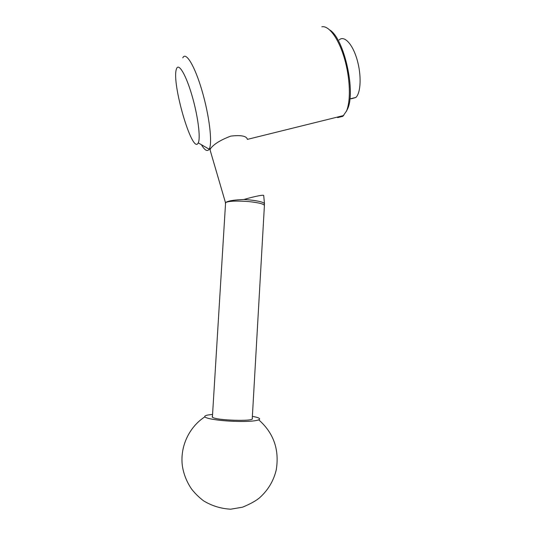 <?xml version="1.0" encoding="UTF-8"?>
<svg xmlns="http://www.w3.org/2000/svg" width="536" height="536" viewBox="0 0 536 536"><rect width="100%" height="100%" fill="white"/><g stroke="black" fill="none" stroke-linecap="round" stroke-linejoin="round"><path stroke-width="0.8" d="M201.71 145.263C204.846 150.288 207.265 151.701 208.953 149.504L209.348 148.794C212.511 142.656 209.355 115.729 202.032 90.778C194.756 65.754 185.764 51.101 182.789 57.881M198.099 143.145L198.246 142.871C200.779 138.201 197.985 115.964 191.955 95.401C185.952 74.765 178.709 62.672 176.565 68.662L176.431 69.03C171.286 82.745 192.283 154.569 198.099 143.145M337.633 117.612L342.859 116.312L346.484 111.053C350.919 100.828 350.243 78.243 344.427 58.411C338.645 38.538 328.856 25.306 321.868 26.8M210.052 149.899L210.601 148.485C214.005 144.037 220.732 139.916 230.788 136.104C241.1 134.918 246.634 136.01 247.398 139.373L343.717 115.521M346.323 111.421L347.428 109.217C356.065 92.467 344.313 38.605 329.774 29.983M225.375 203.198L225.589 202.608C227.753 200.92 233.857 199.881 243.907 199.486L249.421 199.901C259.484 201.027 264.489 202.394 264.436 204.008M212.397 417.155C214.916 420.405 255.263 421.705 252.255 418.475L264.395 205.744C264.496 204.095 259.27 202.709 248.704 201.583C236.463 200.665 228.758 201.007 225.589 202.608L212.397 417.155M212.249 416.559L212.223 416.948M212.383 414.428L207.894 415.011C205.234 415.541 204.276 416.191 205.02 416.975C206.635 418.911 222.185 421.115 237.173 421.423C256.905 421.959 266.05 419.192 254.627 416.807L252.376 416.351M351.382 98.791L355.911 97.431C360.916 92.735 361.626 75.04 357.03 59.463C352.5 43.818 344.052 35.021 339.127 39.992M243.907 199.486L248.912 198.085C259.39 195.379 264.328 194.615 263.732 195.801L264.476 203.68M225.368 203.291L225.395 202.816M198.246 142.871L209.154 149.182M209.348 148.794L210.601 148.485M347.428 109.217L346.484 111.053M264.416 205.268L264.402 204.062M258.794 419.882C273.655 433.041 279.484 449.664 276.275 469.75C273.749 480.531 268.342 489.73 260.06 497.348C256.456 500.57 250.614 503.847 242.533 507.183L230.715 509.2C220.926 508.657 211.914 505.89 203.66 500.885C199.157 497.509 195.164 493.609 191.68 489.18C186.843 482.145 183.748 474.454 182.394 466.106C179.781 446.676 189.101 427.058 204.886 416.82M209.904 149.376L225.495 202.702M349.874 98.892L355.911 97.431"/></g></svg>

